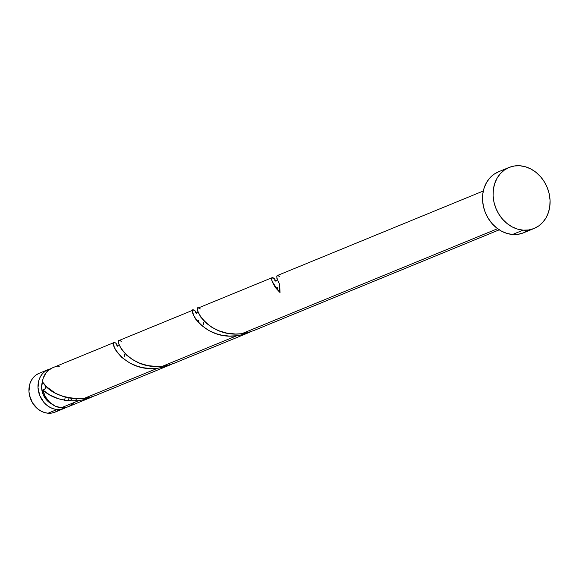 <?xml version="1.0" encoding="UTF-8"?>
<svg xmlns="http://www.w3.org/2000/svg" width="579" height="579" viewBox="0 0 579 579"><rect width="100%" height="100%" fill="white"/><g stroke="black" fill="none" stroke-linecap="round" stroke-linejoin="round"><path stroke-width="0.87" d="M57.089 409.505A20.982 17.616 -112.3 0 1 38.561 391.701A20.982 17.616 -112.3 0 1 48.158 369.605A20.982 17.616 -112.3 0 1 50.33 368.903L45.256 371.19L42.629 373.527L40.523 376.451L39.017 379.86L38.011 387.59L39.756 395.537L43.997 402.492L46.863 405.257L50.084 407.399L53.536 408.832L57.089 409.505L48.035 413.218L57.089 409.505L60.607 409.389L66.136 407.399A20.982 17.616 -112.3 0 1 64.095 408.434A20.982 17.616 -112.3 0 1 57.089 409.505M48.158 369.605L39.097 373.325A20.982 17.616 67.7 0 0 29.507 395.421A20.982 17.616 67.7 0 0 48.035 413.218L44.482 412.545L41.029 411.112L37.809 408.977L32.54 402.926L29.486 395.334L28.95 391.31L29.956 383.58L31.469 380.171L33.575 377.24L36.202 374.91L39.242 373.267M45.755 385.39L45.85 386.142A16.791 14.099 -112.3 0 1 45.842 386.005L45.046 388.82L42.781 389.964A20.982 17.616 67.7 0 0 61.309 407.768L78.556 400.69L68.105 400.791L58.247 398.707L49.642 394.878L42.781 389.964L45.328 396.651L49.628 402.246L55.164 406.103L61.309 407.768A20.982 17.616 67.7 0 0 68.315 406.697L90.614 397.549L84.548 399.561L78.556 400.69L61.309 407.768L64.826 407.652L68.17 406.755L71.21 405.112L73.837 402.781M114.222 342.486L52.378 367.875A20.982 17.616 67.7 0 0 42.397 381.814A16.791 14.099 67.7 0 0 51.401 403.78L46.421 399.799L43.034 394.234L41.63 387.879L42.441 381.691M523.098 230.16A32.974 27.691 -112.3 0 1 493.981 202.187A32.974 27.691 -112.3 0 1 509.057 167.461A32.974 27.691 -112.3 0 1 520.065 165.782A32.974 27.691 -112.3 0 1 549.174 193.748A32.974 27.691 -112.3 0 1 534.099 228.473A32.974 27.691 -112.3 0 1 523.098 230.16L512.553 234.488L523.098 230.16L517.517 229.103L512.089 226.852L507.023 223.487L502.521 219.144L498.751 213.991L495.856 208.216L493.952 202.049L493.113 195.724L493.359 189.492L494.698 183.579L497.064 178.223L500.372 173.62L504.497 169.958L509.281 167.374L514.536 165.963L520.065 165.782L525.645 166.839L531.073 169.09L536.132 172.448L540.641 176.79L544.412 181.951L547.3 187.726L549.203 193.885L550.05 200.211L549.797 206.45L548.465 212.363L546.098 217.718L542.784 222.314L538.658 225.976L533.874 228.567L528.62 229.979L523.098 230.16M509.057 167.461L498.512 171.789A32.974 27.691 67.7 0 0 483.436 206.515A32.974 27.691 67.7 0 0 512.553 234.488A32.974 27.691 67.7 0 0 523.554 232.801L534.099 228.473M277.667 275.438L276.878 276.169L276.885 278.477L279.65 284.427A20.982 17.616 67.7 0 0 280.033 292.583L275.336 287.517L272.116 281.575L271.739 278.615L272.666 277.507L274.337 278.571L275.937 281.387M198.206 308.035L197.678 309.157L197.873 311.278L200.609 316.945L205.929 322.908L211.69 327.193L218.79 330.747L226.939 333.142L235.747 334.04L241.776 333.699L497.607 228.691L241.776 333.699L247.761 332.57L253.826 330.551L499.243 229.82M52.428 367.853L48.129 370.524L46.023 372.789L43.114 378.521L42.397 381.814L46.689 386.844L55.41 393.221L63.871 396.818L73.461 398.75L83.6 398.62L157.647 368.23L150.127 368.534L142.818 367.672L137.281 366.225L129.797 363.011L121.8 357.446L116.48 351.482L114.295 347.48L113.6 343.376L114.251 342.478L115.634 342.942L117.761 346.307M119.122 340.495L118.586 341.617L118.789 343.738L121.518 349.412L126.844 355.376L132.605 359.653L139.705 363.207L147.855 365.602L156.663 366.5L162.692 366.16L236.731 335.769L229.212 336.073L221.902 335.212L216.365 333.765L208.881 330.551L200.884 324.985L195.564 319.022L193.379 315.019L192.684 310.916L193.343 310.018L194.718 310.482L196.853 313.847M93.161 396.405L90.367 397.65M75.248 400.972A20.982 17.616 67.7 0 0 76.428 398.938M160.651 367.766L157.647 368.23L83.6 398.62L89.593 397.491L95.405 395.58L169.698 365.081L160.651 367.766M172.245 363.945L169.452 365.183M198.315 320.136L198.467 322.098M124.347 356.787L124.449 354.58M239.735 335.299L236.731 335.769L162.692 366.16L168.677 365.031L174.489 363.12L248.789 332.621L239.735 335.299M251.337 331.485L248.536 332.722M277.406 287.676L277.551 289.638M203.432 324.327L203.533 322.119M59.376 366.804L56.301 366.862M528.113 230.304L523.329 232.896L518.075 234.307L512.553 234.488L506.972 233.431L501.544 231.18L496.478 227.815L491.976 223.472L488.206 218.319L485.311 212.544L483.407 206.377L482.568 200.059L482.814 193.82L484.153 187.907L486.519 182.551L489.827 177.948L493.959 174.286L498.736 171.702M72.02 398.591A16.791 14.099 -112.3 0 1 69.835 400.936M67.497 400.726A16.791 14.099 67.7 0 0 69.096 398.128M57.936 410.562L54.896 412.205L51.553 413.102L48.035 413.218A20.982 17.616 67.7 0 0 55.034 412.147L64.095 408.434M64.624 400.306A20.982 17.616 67.7 0 0 65.13 397.194M279.382 276.501C275.821 274.128 275.908 276.769 279.65 284.427L280.033 292.583C271.044 281.09 269.141 276.422 274.337 278.571L275.582 280.576M241.776 333.699C205.277 338.534 190.05 300.443 200.298 308.962M162.692 366.16C126.193 370.994 110.965 332.903 121.214 341.422M83.6 398.62C63.364 398.765 49.628 393.163 42.397 381.814M45.85 386.142C45.437 388.813 44.409 390.087 42.781 389.964C51.502 398.019 63.429 401.594 78.556 400.69L84.664 399.532L93.103 396.434M117.407 345.497L116.169 343.492C105.921 334.973 121.156 373.064 157.647 368.23L163.756 367.072L172.187 363.974M196.491 313.036L195.253 311.032C185.005 302.513 200.24 340.604 236.731 335.769L242.84 334.604L251.272 331.514M272.391 277.565L198.351 307.956M277.435 275.495L483.306 190.998M193.306 310.026L119.267 340.416M277.283 279.881L276.292 280.489L274.345 280.127M119.108 344.802L118.116 345.417L116.169 345.048M198.192 312.342L197.2 312.95L195.261 312.588"/></g></svg>
